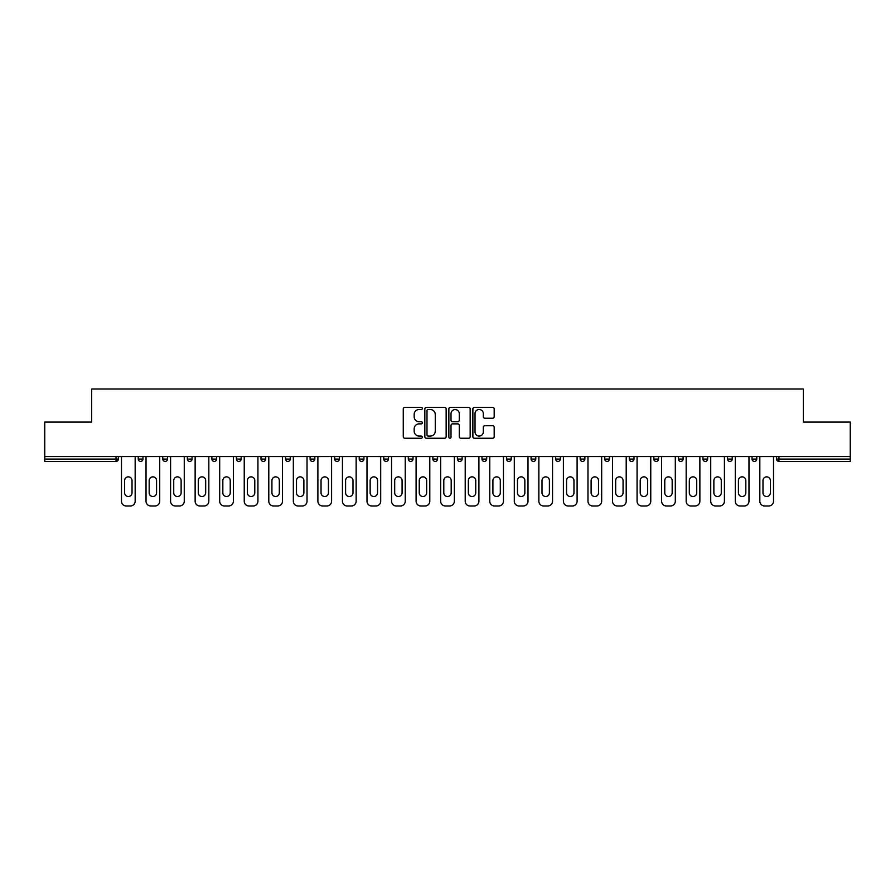 <?xml version="1.0" encoding="UTF-8"?>
<svg xmlns="http://www.w3.org/2000/svg" width="895" height="895" viewBox="0 0 895 895"><rect width="100%" height="100%" fill="white"/><g stroke="black" fill="none" stroke-linecap="round" stroke-linejoin="round"><path stroke-width="1.34" d="M422.317 408.422A1.085 1.085 0 0 0 421.243 407.337L404.82 407.337A1.544 1.544 0 0 0 403.276 408.892L403.276 436.693A1.544 1.544 0 0 0 404.82 438.237L421.243 438.237A1.085 1.085 0 0 0 422.317 437.163A1.085 1.085 0 0 0 421.243 436.078L419.117 436.078A4.945 4.945 0 0 1 414.172 431.133L414.172 428.817A4.945 4.945 0 0 1 419.117 423.872L421.243 423.872A1.085 1.085 0 0 0 422.317 422.787A1.085 1.085 0 0 0 421.243 421.713L419.117 421.713A4.945 4.945 0 0 1 414.172 416.768L414.172 414.452A4.945 4.945 0 0 1 419.117 409.507L421.243 409.507A1.085 1.085 0 0 0 422.317 408.422M492.653 418.233A1.544 1.544 0 0 0 494.197 416.69L494.197 408.892A1.544 1.544 0 0 0 492.653 407.337L474.417 407.337A1.544 1.544 0 0 0 472.873 408.892L472.873 436.693A1.544 1.544 0 0 0 474.417 438.237L492.653 438.237A1.544 1.544 0 0 0 494.197 436.693L494.197 427.273A1.544 1.544 0 0 0 492.653 425.729L484.844 425.729A1.544 1.544 0 0 0 483.3 427.273L483.3 431.938A4.128 4.128 0 0 1 479.172 436.078A4.128 4.128 0 0 1 475.032 431.938L475.032 413.635A4.128 4.128 0 0 1 479.172 409.507A4.128 4.128 0 0 1 483.3 413.635L483.3 416.69A1.544 1.544 0 0 0 484.844 418.233L492.653 418.233M44.75 456.551L44.75 422.082L91.648 422.082L91.648 389.034L803.352 389.034L803.352 422.082L850.25 422.082L850.25 456.551L44.75 456.551L44.75 459.068L116.048 459.068L116.048 456.551M446.146 408.892A1.544 1.544 0 0 0 444.602 407.337L426.378 407.337A1.544 1.544 0 0 0 424.834 408.892L424.834 436.693A1.544 1.544 0 0 0 426.378 438.237L444.602 438.237A1.544 1.544 0 0 0 446.146 436.693L446.146 408.892M450.398 407.337L468.622 407.337A1.544 1.544 0 0 1 470.166 408.892L470.166 436.693A1.544 1.544 0 0 1 468.622 438.237L460.824 438.237A1.544 1.544 0 0 1 459.28 436.693L459.28 425.416A1.544 1.544 0 0 0 457.737 423.872L452.557 423.872A1.544 1.544 0 0 0 451.013 425.416L451.013 437.163A1.085 1.085 0 0 1 449.928 438.237A1.085 1.085 0 0 1 448.854 437.163L448.854 408.892A1.544 1.544 0 0 1 450.398 407.337M116.048 461.428A2.361 2.361 0 0 0 118.408 459.068L116.048 459.068L116.048 461.428A2.361 2.361 0 0 0 118.408 459.068L118.408 456.551L118.408 459.068A2.361 2.361 0 0 1 116.048 461.428L44.75 461.428L44.75 459.068M850.25 456.551L850.25 461.428L778.952 461.428A2.361 2.361 0 0 1 776.591 459.068L776.591 456.551L776.591 459.068L850.25 459.068M138.233 456.551L138.233 459.068L138.233 456.551M140.593 461.428A2.361 2.361 0 0 1 138.233 459.068A2.361 2.361 0 0 0 140.593 461.428A2.361 2.361 0 0 0 142.954 459.068L142.954 456.551L142.954 459.068A2.361 2.361 0 0 1 140.593 461.428A2.361 2.361 0 0 1 138.233 459.068L142.954 459.068A2.361 2.361 0 0 1 140.593 461.428M162.789 459.068A2.361 2.361 0 0 0 165.15 461.428A2.361 2.361 0 0 0 167.51 459.068A2.361 2.361 0 0 1 165.15 461.428A2.361 2.361 0 0 0 167.51 459.068L167.51 456.551L167.51 459.068L162.789 459.068A2.361 2.361 0 0 0 165.15 461.428A2.361 2.361 0 0 1 162.789 459.068L162.789 456.551M187.346 456.551L187.346 459.068L187.346 456.551M192.067 456.551L192.067 459.068L192.067 456.551M216.612 456.551L216.612 459.068L211.891 459.068A2.361 2.361 0 0 0 214.252 461.428A2.361 2.361 0 0 1 211.891 459.068L211.891 456.551M236.448 459.068A2.361 2.361 0 0 0 238.808 461.428A2.361 2.361 0 0 0 241.169 459.068A2.361 2.361 0 0 1 238.808 461.428A2.361 2.361 0 0 0 241.169 459.068L241.169 456.551L241.169 459.068L236.448 459.068A2.361 2.361 0 0 0 238.808 461.428A2.361 2.361 0 0 1 236.448 459.068L236.448 456.551M260.993 456.551L260.993 459.068L260.993 456.551M265.714 456.551L265.714 459.068L265.714 456.551M287.91 461.428A2.361 2.361 0 0 0 290.271 459.068L290.271 456.551L290.271 459.068A2.361 2.361 0 0 1 287.91 461.428A2.361 2.361 0 0 1 285.55 459.068L285.55 456.551M310.106 459.068A2.361 2.361 0 0 0 312.467 461.428A2.361 2.361 0 0 0 314.827 459.068L314.827 456.551L314.827 459.068L310.106 459.068A2.361 2.361 0 0 0 312.467 461.428A2.361 2.361 0 0 1 310.106 459.068L310.106 456.551M334.652 456.551L334.652 459.068L334.652 456.551M339.373 456.551L339.373 459.068L339.373 456.551M359.208 456.551L359.208 459.068L359.208 456.551M363.929 456.551L363.929 459.068A2.361 2.361 0 0 1 361.569 461.428A2.361 2.361 0 0 1 359.208 459.068L363.929 459.068A2.361 2.361 0 0 1 361.569 461.428M383.754 456.551L383.754 459.068L383.754 456.551M388.486 456.551L388.486 459.068L388.486 456.551M408.31 456.551L408.31 459.068L408.31 456.551M413.031 456.551L413.031 459.068A2.361 2.361 0 0 1 410.671 461.428A2.361 2.361 0 0 1 408.31 459.068A2.361 2.361 0 0 0 410.671 461.428A2.361 2.361 0 0 0 413.031 459.068A2.361 2.361 0 0 1 410.671 461.428A2.361 2.361 0 0 1 408.31 459.068L413.031 459.068M432.867 456.551L432.867 459.068L432.867 456.551M437.588 456.551L437.588 459.068L437.588 456.551M462.133 456.551L462.133 459.068A2.361 2.361 0 0 1 459.773 461.428A2.361 2.361 0 0 1 457.412 459.068L457.412 456.551M486.69 456.551L486.69 459.068A2.361 2.361 0 0 1 484.329 461.428A2.361 2.361 0 0 1 481.969 459.068L481.969 456.551M511.246 456.551L511.246 459.068A2.361 2.361 0 0 1 508.886 461.428A2.361 2.361 0 0 1 506.514 459.068L506.514 456.551M535.792 456.551L535.792 459.068A2.361 2.361 0 0 1 533.431 461.428A2.361 2.361 0 0 1 531.071 459.068L531.071 456.551M555.627 456.551L555.627 459.068L555.627 456.551M560.348 456.551L560.348 459.068A2.361 2.361 0 0 1 557.988 461.428A2.361 2.361 0 0 1 555.627 459.068L560.348 459.068A2.361 2.361 0 0 1 557.988 461.428M584.894 456.551L584.894 459.068A2.361 2.361 0 0 1 582.533 461.428A2.361 2.361 0 0 1 580.173 459.068L580.173 456.551M604.729 456.551L604.729 459.068L604.729 456.551M609.45 456.551L609.45 459.068L609.45 456.551M629.286 456.551L629.286 459.068L629.286 456.551M634.007 456.551L634.007 459.068A2.361 2.361 0 0 1 631.646 461.428A2.361 2.361 0 0 1 629.286 459.068A2.361 2.361 0 0 0 631.646 461.428A2.361 2.361 0 0 1 629.286 459.068L634.007 459.068A2.361 2.361 0 0 1 631.646 461.428M656.192 461.428A2.361 2.361 0 0 0 658.552 459.068L658.552 456.551L658.552 459.068A2.361 2.361 0 0 1 656.192 461.428A2.361 2.361 0 0 1 653.831 459.068L653.831 456.551M678.388 456.551L678.388 459.068L678.388 456.551M683.109 456.551L683.109 459.068L683.109 456.551M707.654 456.551L707.654 459.068A2.361 2.361 0 0 1 705.294 461.428A2.361 2.361 0 0 1 702.933 459.068L702.933 456.551M727.49 456.551L727.49 459.068L727.49 456.551M732.211 456.551L732.211 459.068A2.361 2.361 0 0 1 729.85 461.428A2.361 2.361 0 0 1 727.49 459.068L732.211 459.068A2.361 2.361 0 0 1 729.85 461.428M756.767 456.551L756.767 459.068A2.361 2.361 0 0 1 754.407 461.428A2.361 2.361 0 0 1 752.046 459.068L752.046 456.551M189.706 461.428A2.361 2.361 0 0 1 187.346 459.068A2.361 2.361 0 0 0 189.706 461.428A2.361 2.361 0 0 0 192.067 459.068A2.361 2.361 0 0 1 189.706 461.428A2.361 2.361 0 0 1 187.346 459.068L192.067 459.068A2.361 2.361 0 0 1 189.706 461.428M216.612 459.068A2.361 2.361 0 0 1 214.252 461.428A2.361 2.361 0 0 0 216.612 459.068A2.361 2.361 0 0 1 214.252 461.428A2.361 2.361 0 0 1 211.891 459.068M263.354 461.428A2.361 2.361 0 0 1 260.993 459.068L265.714 459.068A2.361 2.361 0 0 1 263.354 461.428A2.361 2.361 0 0 0 265.714 459.068M337.012 461.428A2.361 2.361 0 0 1 334.652 459.068A2.361 2.361 0 0 0 337.012 461.428A2.361 2.361 0 0 0 339.373 459.068A2.361 2.361 0 0 1 337.012 461.428A2.361 2.361 0 0 1 334.652 459.068L339.373 459.068A2.361 2.361 0 0 1 337.012 461.428M386.114 461.428A2.361 2.361 0 0 1 383.754 459.068L388.486 459.068A2.361 2.361 0 0 1 386.114 461.428A2.361 2.361 0 0 0 388.486 459.068M435.227 461.428A2.361 2.361 0 0 1 432.867 459.068A2.361 2.361 0 0 0 435.227 461.428A2.361 2.361 0 0 0 437.588 459.068A2.361 2.361 0 0 1 435.227 461.428A2.361 2.361 0 0 1 432.867 459.068L437.588 459.068M607.09 461.428A2.361 2.361 0 0 1 604.729 459.068L609.45 459.068A2.361 2.361 0 0 1 607.09 461.428A2.361 2.361 0 0 0 609.45 459.068A2.361 2.361 0 0 1 607.09 461.428M680.748 461.428A2.361 2.361 0 0 1 678.388 459.068L683.109 459.068A2.361 2.361 0 0 1 680.748 461.428A2.361 2.361 0 0 0 683.109 459.068M428.078 409.507A1.085 1.085 0 0 0 426.993 410.581L426.993 434.992A1.085 1.085 0 0 0 428.078 436.078L430.316 436.078A4.945 4.945 0 0 0 435.261 431.133L435.261 414.452A4.945 4.945 0 0 0 430.316 409.507L428.078 409.507M459.28 413.714A4.128 4.128 0 0 0 455.152 409.586A4.128 4.128 0 0 0 451.013 413.714L451.013 420.169A1.544 1.544 0 0 0 452.557 421.713L457.737 421.713A1.544 1.544 0 0 0 459.28 420.169L459.28 413.714M135.167 456.551L135.167 501.245A4.721 4.721 0 0 1 130.446 505.966L126.195 505.966A4.721 4.721 0 0 1 121.474 501.245L121.474 456.551M124.629 480.548A3.703 3.703 0 0 1 128.321 476.856A3.703 3.703 0 0 1 132.024 480.548L132.024 492.832A3.703 3.703 0 0 1 128.321 496.524A3.703 3.703 0 0 1 124.629 492.832L124.629 480.548M159.724 456.551L159.724 501.245A4.721 4.721 0 0 1 155.003 505.966L150.752 505.966A4.721 4.721 0 0 1 146.03 501.245L146.03 456.551M149.174 480.548A3.703 3.703 0 0 1 152.877 476.856A3.703 3.703 0 0 1 156.569 480.548L156.569 492.832A3.703 3.703 0 0 1 152.877 496.524A3.703 3.703 0 0 1 149.174 492.832L149.174 480.548M184.269 456.551L184.269 501.245A4.721 4.721 0 0 1 179.548 505.966L175.297 505.966A4.721 4.721 0 0 1 170.576 501.245L170.576 456.551M173.731 480.548A3.703 3.703 0 0 1 177.423 476.856A3.703 3.703 0 0 1 181.126 480.548L181.126 492.832A3.703 3.703 0 0 1 177.423 496.524A3.703 3.703 0 0 1 173.731 492.832L173.731 480.548M208.826 456.551L208.826 501.245A4.721 4.721 0 0 1 204.105 505.966L199.853 505.966A4.721 4.721 0 0 1 195.132 501.245L195.132 456.551M198.276 480.548A3.703 3.703 0 0 1 201.979 476.856A3.703 3.703 0 0 1 205.682 480.548L205.682 492.832A3.703 3.703 0 0 1 201.979 496.524A3.703 3.703 0 0 1 198.276 492.832L198.276 480.548M233.371 456.551L233.371 501.245A4.721 4.721 0 0 1 228.65 505.966L224.41 505.966A4.721 4.721 0 0 1 219.689 501.245L219.689 456.551M222.833 480.548A3.703 3.703 0 0 1 226.536 476.856A3.703 3.703 0 0 1 230.228 480.548L230.228 492.832A3.703 3.703 0 0 1 226.536 496.524A3.703 3.703 0 0 1 222.833 492.832L222.833 480.548M257.928 456.551L257.928 501.245A4.721 4.721 0 0 1 253.207 505.966L248.955 505.966A4.721 4.721 0 0 1 244.234 501.245L244.234 456.551M247.389 480.548A3.703 3.703 0 0 1 251.081 476.856A3.703 3.703 0 0 1 254.784 480.548L254.784 492.832A3.703 3.703 0 0 1 251.081 496.524A3.703 3.703 0 0 1 247.389 492.832L247.389 480.548M282.484 456.551L282.484 501.245A4.721 4.721 0 0 1 277.763 505.966L273.512 505.966A4.721 4.721 0 0 1 268.791 501.245L268.791 456.551M271.935 480.548A3.703 3.703 0 0 1 275.638 476.856A3.703 3.703 0 0 1 279.329 480.548L279.329 492.832A3.703 3.703 0 0 1 275.638 496.524A3.703 3.703 0 0 1 271.935 492.832L271.935 480.548M307.03 456.551L307.03 501.245A4.721 4.721 0 0 1 302.309 505.966L298.057 505.966A4.721 4.721 0 0 1 293.336 501.245L293.336 456.551M296.491 480.548A3.703 3.703 0 0 1 300.183 476.856A3.703 3.703 0 0 1 303.886 480.548L303.886 492.832A3.703 3.703 0 0 1 300.183 496.524A3.703 3.703 0 0 1 296.491 492.832L296.491 480.548M331.586 456.551L331.586 501.245A4.721 4.721 0 0 1 326.865 505.966L322.614 505.966A4.721 4.721 0 0 1 317.893 501.245L317.893 456.551M321.036 480.548A3.703 3.703 0 0 1 324.74 476.856A3.703 3.703 0 0 1 328.443 480.548L328.443 492.832A3.703 3.703 0 0 1 324.74 496.524A3.703 3.703 0 0 1 321.036 492.832L321.036 480.548M356.143 456.551L356.143 501.245A4.721 4.721 0 0 1 351.411 505.966L347.17 505.966A4.721 4.721 0 0 1 342.449 501.245L342.449 456.551M345.593 480.548A3.703 3.703 0 0 1 349.296 476.856A3.703 3.703 0 0 1 352.988 480.548L352.988 492.832A3.703 3.703 0 0 1 349.296 496.524A3.703 3.703 0 0 1 345.593 492.832L345.593 480.548M380.688 456.551L380.688 501.245A4.721 4.721 0 0 1 375.967 505.966L371.716 505.966A4.721 4.721 0 0 1 366.995 501.245L366.995 456.551M370.15 480.548A3.703 3.703 0 0 1 373.841 476.856A3.703 3.703 0 0 1 377.545 480.548L377.545 492.832A3.703 3.703 0 0 1 373.841 496.524A3.703 3.703 0 0 1 370.15 492.832L370.15 480.548M405.245 456.551L405.245 501.245A4.721 4.721 0 0 1 400.524 505.966L396.272 505.966A4.721 4.721 0 0 1 391.551 501.245L391.551 456.551M394.695 480.548A3.703 3.703 0 0 1 398.398 476.856A3.703 3.703 0 0 1 402.09 480.548L402.09 492.832A3.703 3.703 0 0 1 398.398 496.524A3.703 3.703 0 0 1 394.695 492.832L394.695 480.548M429.79 456.551L429.79 501.245A4.721 4.721 0 0 1 425.069 505.966L420.818 505.966A4.721 4.721 0 0 1 416.097 501.245L416.097 456.551M419.252 480.548A3.703 3.703 0 0 1 422.943 476.856A3.703 3.703 0 0 1 426.647 480.548L426.647 492.832A3.703 3.703 0 0 1 422.943 496.524A3.703 3.703 0 0 1 419.252 492.832L419.252 480.548M454.347 456.551L454.347 501.245A4.721 4.721 0 0 1 449.626 505.966L445.374 505.966A4.721 4.721 0 0 1 440.653 501.245L440.653 456.551M443.797 480.548A3.703 3.703 0 0 1 447.5 476.856A3.703 3.703 0 0 1 451.203 480.548L451.203 492.832A3.703 3.703 0 0 1 447.5 496.524A3.703 3.703 0 0 1 443.797 492.832L443.797 480.548M478.903 456.551L478.903 501.245A4.721 4.721 0 0 1 474.182 505.966L469.931 505.966A4.721 4.721 0 0 1 465.21 501.245L465.21 456.551M468.353 480.548A3.703 3.703 0 0 1 472.057 476.856A3.703 3.703 0 0 1 475.748 480.548L475.748 492.832A3.703 3.703 0 0 1 472.057 496.524A3.703 3.703 0 0 1 468.353 492.832L468.353 480.548M503.449 456.551L503.449 501.245A4.721 4.721 0 0 1 498.728 505.966L494.476 505.966A4.721 4.721 0 0 1 489.755 501.245L489.755 456.551M492.91 480.548A3.703 3.703 0 0 1 496.602 476.856A3.703 3.703 0 0 1 500.305 480.548L500.305 492.832A3.703 3.703 0 0 1 496.602 496.524A3.703 3.703 0 0 1 492.91 492.832L492.91 480.548M528.005 456.551L528.005 501.245A4.721 4.721 0 0 1 523.284 505.966L519.033 505.966A4.721 4.721 0 0 1 514.312 501.245L514.312 456.551M517.455 480.548A3.703 3.703 0 0 1 521.158 476.856A3.703 3.703 0 0 1 524.85 480.548L524.85 492.832A3.703 3.703 0 0 1 521.158 496.524A3.703 3.703 0 0 1 517.455 492.832L517.455 480.548M552.551 456.551L552.551 501.245A4.721 4.721 0 0 1 547.829 505.966L543.589 505.966A4.721 4.721 0 0 1 538.857 501.245L538.857 456.551M542.012 480.548A3.703 3.703 0 0 1 545.704 476.856A3.703 3.703 0 0 1 549.407 480.548L549.407 492.832A3.703 3.703 0 0 1 545.704 496.524A3.703 3.703 0 0 1 542.012 492.832L542.012 480.548M577.107 456.551L577.107 501.245A4.721 4.721 0 0 1 572.386 505.966L568.135 505.966A4.721 4.721 0 0 1 563.414 501.245L563.414 456.551M566.557 480.548A3.703 3.703 0 0 1 570.26 476.856A3.703 3.703 0 0 1 573.963 480.548L573.963 492.832A3.703 3.703 0 0 1 570.26 496.524A3.703 3.703 0 0 1 566.557 492.832L566.557 480.548M601.664 456.551L601.664 501.245A4.721 4.721 0 0 1 596.943 505.966L592.691 505.966A4.721 4.721 0 0 1 587.97 501.245L587.97 456.551M591.114 480.548A3.703 3.703 0 0 1 594.817 476.856A3.703 3.703 0 0 1 598.509 480.548L598.509 492.832A3.703 3.703 0 0 1 594.817 496.524A3.703 3.703 0 0 1 591.114 492.832L591.114 480.548M626.209 456.551L626.209 501.245A4.721 4.721 0 0 1 621.488 505.966L617.237 505.966A4.721 4.721 0 0 1 612.516 501.245L612.516 456.551M615.671 480.548A3.703 3.703 0 0 1 619.362 476.856A3.703 3.703 0 0 1 623.065 480.548L623.065 492.832A3.703 3.703 0 0 1 619.362 496.524A3.703 3.703 0 0 1 615.671 492.832L615.671 480.548M650.766 456.551L650.766 501.245A4.721 4.721 0 0 1 646.045 505.966L641.793 505.966A4.721 4.721 0 0 1 637.072 501.245L637.072 456.551M640.216 480.548A3.703 3.703 0 0 1 643.919 476.856A3.703 3.703 0 0 1 647.611 480.548L647.611 492.832A3.703 3.703 0 0 1 643.919 496.524A3.703 3.703 0 0 1 640.216 492.832L640.216 480.548M675.311 456.551L675.311 501.245A4.721 4.721 0 0 1 670.59 505.966L666.35 505.966A4.721 4.721 0 0 1 661.629 501.245L661.629 456.551M664.772 480.548A3.703 3.703 0 0 1 668.464 476.856A3.703 3.703 0 0 1 672.167 480.548L672.167 492.832A3.703 3.703 0 0 1 668.464 496.524A3.703 3.703 0 0 1 664.772 492.832L664.772 480.548M699.868 456.551L699.868 501.245A4.721 4.721 0 0 1 695.146 505.966L690.895 505.966A4.721 4.721 0 0 1 686.174 501.245L686.174 456.551M689.318 480.548A3.703 3.703 0 0 1 693.021 476.856A3.703 3.703 0 0 1 696.724 480.548L696.724 492.832A3.703 3.703 0 0 1 693.021 496.524A3.703 3.703 0 0 1 689.318 492.832L689.318 480.548M724.424 456.551L724.424 501.245A4.721 4.721 0 0 1 719.703 505.966L715.452 505.966A4.721 4.721 0 0 1 710.731 501.245L710.731 456.551M713.874 480.548A3.703 3.703 0 0 1 717.577 476.856A3.703 3.703 0 0 1 721.269 480.548L721.269 492.832A3.703 3.703 0 0 1 717.577 496.524A3.703 3.703 0 0 1 713.874 492.832L713.874 480.548M748.97 456.551L748.97 501.245A4.721 4.721 0 0 1 744.248 505.966L739.997 505.966A4.721 4.721 0 0 1 735.276 501.245L735.276 456.551M738.431 480.548A3.703 3.703 0 0 1 742.123 476.856A3.703 3.703 0 0 1 745.826 480.548L745.826 492.832A3.703 3.703 0 0 1 742.123 496.524A3.703 3.703 0 0 1 738.431 492.832L738.431 480.548M773.526 456.551L773.526 501.245A4.721 4.721 0 0 1 768.805 505.966L764.554 505.966A4.721 4.721 0 0 1 759.833 501.245L759.833 456.551M762.976 480.548A3.703 3.703 0 0 1 766.679 476.856A3.703 3.703 0 0 1 770.371 480.548L770.371 492.832A3.703 3.703 0 0 1 766.679 496.524A3.703 3.703 0 0 1 762.976 492.832L762.976 480.548M778.952 456.551L778.952 461.428M290.271 459.068L285.55 459.068M312.467 461.428A2.361 2.361 0 0 0 314.827 459.068M459.773 461.428A2.361 2.361 0 0 0 462.133 459.068L457.412 459.068M484.329 461.428A2.361 2.361 0 0 0 486.69 459.068L481.969 459.068M508.886 461.428A2.361 2.361 0 0 0 511.246 459.068L506.514 459.068M533.431 461.428A2.361 2.361 0 0 0 535.792 459.068L531.071 459.068M582.533 461.428A2.361 2.361 0 0 0 584.894 459.068L580.173 459.068M658.552 459.068L653.831 459.068M705.294 461.428A2.361 2.361 0 0 0 707.654 459.068L702.933 459.068M754.407 461.428A2.361 2.361 0 0 0 756.767 459.068L752.046 459.068"/></g></svg>
